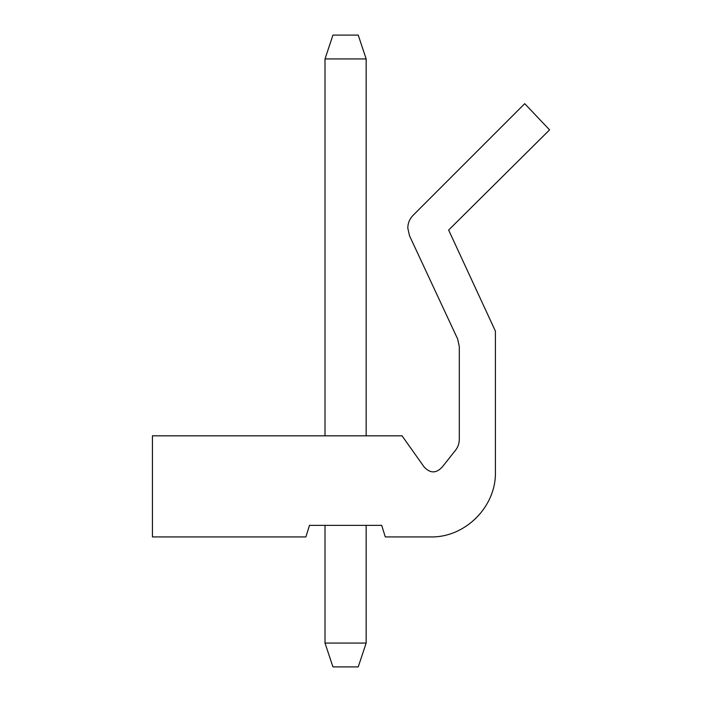 <?xml version="1.0" encoding="UTF-8"?>
<svg xmlns="http://www.w3.org/2000/svg" width="702" height="702" viewBox="0 0 702 702"><rect width="100%" height="100%" fill="white"/><g stroke="black" fill="none" stroke-linecap="round" stroke-linejoin="round"><path stroke-width="1.05" d="M409.494 235.723L407.801 228.097C407.871 223.139 409.635 218.884 413.083 215.33L524.727 103.668L549.569 129.879L448.639 230.054L495.41 331.142L495.41 471.946C496.305 506.668 465.154 537.829 430.423 536.933L385.301 536.933L381.686 525.359L309.485 525.359L305.87 536.933L152.431 536.933L152.431 435.828L402.053 435.828L423.999 466.804C430.186 473.596 436.337 473.569 442.471 466.733L454.606 451.404C457.686 447.937 459.248 443.883 459.31 439.25L459.31 346.56L457.616 338.934L409.494 235.723M366.163 435.828L366.163 58.924L325.008 58.924L325.008 435.828M366.163 643.076L325.008 643.076L332.95 666.9L358.222 666.9L366.163 643.076L366.163 525.359M325.008 525.359L325.008 643.076M366.163 58.924L358.222 35.1L332.95 35.1L325.008 58.924"/></g></svg>
